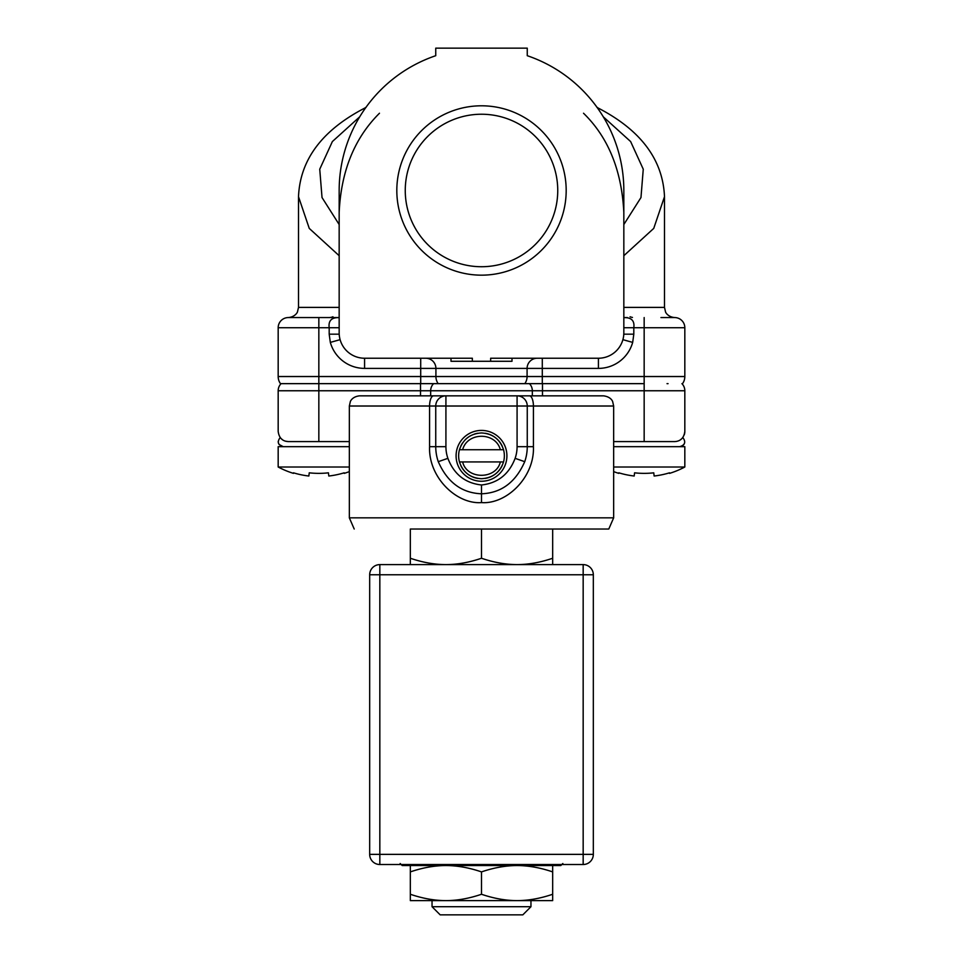 <?xml version="1.0" encoding="UTF-8"?>
<svg xmlns="http://www.w3.org/2000/svg" width="963" height="963" viewBox="0 0 963 963"><rect width="100%" height="100%" fill="white"/><g stroke="black" fill="none" stroke-linecap="round" stroke-linejoin="round"><path stroke-width="1.44" d="M365.747 107.651L364.845 108.037C322.208 130.113 300.083 159.665 298.506 196.681L309.255 228.4L339.169 255.713M339.169 212.498C341.071 171.137 354.504 138.046 379.482 113.237M623.831 255.713L653.745 228.4L664.494 196.681C662.917 159.665 640.792 130.113 598.155 108.037L597.253 107.651M512.003 358.236L512.003 361.281L490.649 361.281L490.649 358.236L598.42 358.236A25.411 25.411 0 0 0 623.831 332.813L623.831 190.481A142.331 142.331 0 0 0 527.255 55.698A142.331 142.331 0 0 1 596.506 106.616A142.331 142.331 0 0 0 527.255 55.698L527.255 48.15L435.745 48.15L435.745 55.698A142.331 142.331 0 0 0 339.169 190.481L339.169 332.813A25.411 25.411 0 0 0 364.58 358.236L472.351 358.236L472.351 361.281L450.997 361.281L450.997 358.236M613.66 441.596L674.666 441.596C680.588 441.283 683.971 437.9 684.825 431.424A10.172 10.172 -90 0 1 684.236 434.867A10.172 10.172 -90 0 0 684.825 431.424L684.825 390.761L644.163 390.761L644.163 383.647L542.289 383.647L542.289 376.533L684.825 376.533A12.194 12.194 0 0 1 682.538 383.647L681.924 383.647A10.172 10.172 -90 0 1 684.825 390.761A10.172 10.172 -90 0 0 681.924 383.647L682.538 383.647A12.194 12.194 0 0 0 684.825 376.533L684.825 327.733A10.172 10.172 -90 0 0 674.666 317.561L660.943 317.561M359.921 395.841L445.917 395.841L430.666 395.841L430.666 390.761L318.837 390.761L318.837 376.533L420.711 376.533L420.711 383.647L281.076 383.647A10.172 10.172 90 0 0 278.175 390.761L278.175 431.424L278.175 390.761A10.172 10.172 90 0 1 281.076 383.647A10.172 10.172 90 0 0 278.175 390.761A10.172 10.172 90 0 1 281.076 383.647L294.943 383.647M668.057 383.647L667.034 383.647M621.291 383.647L529.421 383.647L542.494 383.647L542.494 390.761L532.334 390.761A10.172 10.172 -90 0 0 529.421 383.647L420.506 383.647L420.506 395.841M280.462 383.647A12.194 12.194 0 0 1 278.175 376.533A12.194 12.194 0 0 0 280.462 383.647A12.194 12.194 90 0 1 278.175 376.533L278.175 327.733A10.172 10.172 90 0 1 288.334 317.561L338.832 317.561L288.334 317.561A10.172 10.172 90 0 0 278.175 327.733L278.175 376.533L318.837 376.533L318.837 327.733L278.175 327.733A10.172 10.172 90 0 1 288.334 317.561L336.111 317.561M623.711 334.185L633.81 334.173L632.679 342.395L622.892 339.662M490.649 361.281L472.351 361.281M481.5 275.165A84.684 84.684 0 0 1 396.816 190.481A84.684 84.684 0 0 1 481.5 105.798A84.684 84.684 0 0 1 566.184 190.481A84.684 84.684 0 0 1 481.5 275.165M340.108 339.662L330.321 342.395L329.19 334.173L339.205 334.173M339.169 327.733L329.19 327.733C328.311 321.112 331.224 317.742 337.929 317.621L338.687 317.634M623.831 190.481A142.331 142.331 0 0 0 527.255 55.698A142.331 142.331 0 0 1 623.831 190.481M435.745 55.698A142.331 142.331 0 0 0 339.169 190.481A142.331 142.331 0 0 1 435.745 55.698M623.831 212.498C621.761 170.511 608.327 137.432 583.518 113.237M632.45 317.441L630.897 317.08A10.172 10.172 180 0 1 630.067 316.767A10.172 10.172 180 0 0 630.897 317.08M624.168 317.561L627.395 317.561M338.795 317.585L337.929 317.621M332.933 316.767A10.172 10.172 90 0 1 328.997 317.561A10.172 10.172 90 0 0 332.933 316.767M664.494 196.681L664.494 307.402L665.529 311.868C665.325 311.735 667.467 316.923 674.666 317.561A10.172 10.172 -90 0 1 684.825 327.733A10.172 10.172 -90 0 0 674.666 317.561A10.172 10.172 -90 0 1 684.825 327.733L633.81 327.733C634.677 321.1 631.764 317.73 625.071 317.621L624.205 317.585M624.313 317.634L625.071 317.621M481.5 266.727A76.246 76.246 0 0 1 405.254 190.481A76.246 76.246 0 0 1 481.5 114.236A76.246 76.246 0 0 1 557.746 190.481A76.246 76.246 0 0 1 481.5 266.727M433.579 383.647A10.172 10.172 90 0 0 430.666 390.761L532.334 390.761L532.334 395.841L445.917 395.841A10.172 10.172 -90 0 0 435.745 406.013A10.172 10.172 0 0 1 445.917 395.841L445.917 446.676A35.583 35.583 0 0 0 447.879 458.34L438.273 461.674A45.755 45.755 0 0 1 435.745 446.676L435.745 406.013L429.582 406.013L429.582 446.676C428.282 477.154 456.45 504.504 481.5 502.59C506.574 504.504 534.718 477.142 533.418 446.676L533.418 406.013A10.172 3.996 -90 0 0 529.433 395.841L603.079 395.841M438.273 461.674C447.35 482.319 461.759 493.02 481.5 493.79C501.242 493.02 515.65 482.319 524.727 461.674L515.121 458.34A35.583 35.583 0 0 0 517.083 446.676L517.083 395.841L529.433 395.841M349.34 441.596L318.837 441.596L318.837 390.761L278.175 390.761M674.666 441.596L676.447 441.439M680.42 439.814A10.172 10.172 -90 0 0 680.492 439.754A10.172 10.172 -90 0 1 680.42 439.814L681.888 438.586M682.009 438.466L682.719 437.635M682.767 437.575L682.803 437.527C686.113 441.969 685.09 445.014 679.746 446.676M295.966 383.647L298.506 383.647M278.175 441.596L278.427 443.185M282.46 439.73L281.124 438.598M279.053 444.473L283.254 446.676C277.91 445.014 276.887 441.969 280.197 437.527L280.233 437.575M280.281 437.635L280.991 438.466M281.1 438.562L282.58 439.814M285.397 441.162L288.334 441.596C282.448 441.307 279.053 437.924 278.175 431.424M517.083 395.841A10.172 10.172 0 0 1 527.255 406.013L527.255 446.676A45.755 45.755 0 0 1 524.727 461.674A45.755 45.755 0 0 0 527.255 446.676L533.418 446.676M682.045 438.43A10.172 10.172 -90 0 0 682.683 437.684A10.172 10.172 -90 0 1 682.045 438.43M410.334 529.024L608.785 529.024L410.334 529.024L410.334 564.607M481.5 529.024L481.5 558.251C469.198 562.452 457.341 564.583 445.917 564.607C434.53 564.583 422.673 562.464 410.334 558.251M552.666 529.024L552.666 558.251C540.339 562.464 528.47 564.583 517.083 564.607C505.659 564.571 493.802 562.452 481.5 558.251M432.038 906.713L440.175 914.85L522.825 914.85L530.962 906.713L432.038 906.713L432.038 900.622M552.666 564.607L552.666 558.251M379.831 564.607L583.169 564.607L583.169 854.362L379.831 854.362L379.831 574.779L593.328 574.779L593.328 854.362L583.169 854.362L583.169 864.521A10.172 10.172 0 0 0 593.328 854.362A10.172 10.172 0 0 1 583.169 864.521L379.831 864.521L379.831 854.362L369.672 854.362A10.172 10.172 0 0 0 379.831 864.521A10.172 10.172 0 0 1 369.672 854.362L369.672 574.779L379.831 574.779L379.831 564.607A10.172 10.172 0 0 0 369.672 574.779A10.172 10.172 0 0 1 379.831 564.607M583.169 564.607A10.172 10.172 0 0 1 593.328 574.779M534.369 865.544L481.5 865.544L560.803 865.544L562.837 863.51M517.083 865.544C505.659 865.581 493.802 867.699 481.5 871.9C469.198 867.699 457.341 865.581 445.917 865.544C434.506 865.568 422.649 867.687 410.334 871.9L410.334 865.544L517.083 865.544C528.494 865.581 540.351 867.699 552.666 871.9L552.666 865.544M517.083 900.622C528.494 900.586 540.351 898.467 552.666 894.266L552.666 900.622L517.083 900.622C505.659 900.586 493.802 898.467 481.5 894.266C469.198 898.467 457.341 900.586 445.917 900.622L410.334 900.622L410.334 894.266C422.649 898.467 434.506 900.586 445.917 900.622L517.083 900.622M552.666 871.9L552.666 894.266M481.5 871.9L481.5 894.266M410.334 871.9L410.334 894.266M618.824 472.821L618.824 472.821A86.417 85.767 0 0 0 634.184 476.023L634.581 472.821A85.081 84.443 0 0 0 644.163 473.363A85.081 84.443 0 0 0 653.757 472.821L654.142 476.023A86.417 85.767 0 0 0 669.514 472.821L669.514 472.821M293.486 472.821L293.486 472.821A86.417 85.767 0 0 0 308.858 476.023L309.243 472.821A85.081 84.443 0 0 0 318.837 473.363A85.081 84.443 0 0 0 328.419 472.821L328.816 476.023A86.417 85.767 0 0 0 344.176 472.821L344.176 472.821M613.66 467.007L684.825 467.007L684.825 446.676L613.66 446.676M349.34 446.676L278.175 446.676L278.175 467.007L349.34 467.007M481.5 481.247A25.411 25.411 0 0 1 456.089 455.824A25.411 25.411 0 0 1 481.5 430.413A25.411 25.411 0 0 1 506.911 455.824A25.411 25.411 0 0 1 481.5 481.247M485.208 478.406A22.871 22.871 0 0 0 502.277 465.406M502.493 461.927L459.447 461.927C463.034 472.448 470.389 478.033 481.5 478.707C492.611 478.033 499.953 472.448 503.553 461.927L503.541 461.927A22.871 22.871 0 0 0 503.541 449.733L503.541 449.733C499.941 439.2 492.587 433.615 481.5 432.953C470.413 433.603 463.059 439.2 459.447 449.733L459.459 449.733A22.871 22.871 0 0 0 459.459 461.927L460.507 461.927M502.265 446.242A22.871 22.871 0 0 0 485.196 433.254M477.792 433.254A22.871 22.871 0 0 0 474.193 434.157M470.787 435.625A22.871 22.871 0 0 0 464.9 440.091M462.565 442.992A22.871 22.871 0 0 0 460.735 446.23M460.735 465.418A22.871 22.871 0 0 0 477.792 478.406M502.517 449.733L500.363 449.733C495.692 431.761 467.26 431.821 462.637 449.733L460.483 449.733M462.637 449.733L500.363 449.733M501.458 449.733L461.542 449.733M461.566 461.927L501.434 461.927M500.363 461.927C496.198 479.803 466.742 479.706 462.637 461.927M339.169 224.535L322.027 197.547L319.74 169.199L332.367 141.561L359.717 116.812M603.283 116.812L630.633 141.561L643.26 169.199L640.973 197.547L623.831 224.535M664.494 307.402L623.831 307.402M644.163 383.647L644.163 317.561M438.189 383.647A12.194 12.158 -90 0 1 435.914 376.533L542.289 376.533L542.289 368.396L598.42 368.396A35.583 35.583 0 0 0 632.679 342.395M537.222 358.236A10.172 10.136 -90 0 0 527.086 368.396L527.086 376.533A12.194 12.158 90 0 1 524.811 383.647M420.711 358.236L420.711 376.533L435.914 376.533L435.914 368.396L542.289 368.396L542.289 358.236M633.81 334.173L633.81 327.733L623.831 327.733M598.42 358.236L598.42 368.396M330.321 342.395A35.583 35.583 0 0 0 364.58 368.396L435.914 368.396A10.172 10.136 90 0 0 425.778 358.236M318.837 317.561L318.837 327.733L329.19 327.733L329.19 334.173M364.58 368.396L364.58 358.236M339.169 307.402L298.506 307.402L297.471 311.868C297.675 311.735 295.533 316.923 288.334 317.561M433.567 395.841A10.172 3.996 -90 0 0 429.582 406.013L349.34 406.013L349.34 517.841L613.66 517.841L613.66 406.013L435.745 406.013M644.163 441.596L644.163 390.761L542.494 390.761L542.494 395.841M684.825 390.761A10.172 10.172 -90 0 0 681.924 383.647M288.334 441.596L318.837 441.596M447.879 458.34C453.994 474.278 465.201 483.161 481.5 484.991L481.5 502.59M481.5 484.991C497.811 483.161 509.006 474.278 515.121 458.34M429.582 446.676L445.917 446.676M517.083 446.676L527.255 446.676M593.328 854.362A10.172 10.172 0 0 1 583.169 864.521A10.172 10.172 0 0 0 593.328 854.362M379.831 864.521A10.172 10.172 0 0 1 369.672 854.362A10.172 10.172 0 0 0 379.831 864.521M598.155 108.037L596.723 107.086M364.845 108.037L366.277 107.086M298.506 196.681L298.506 307.402M349.34 406.013L350.339 401.607C350.255 401.631 352.013 396.672 359.5 395.841M684.007 444.364L682.767 445.688M613.66 406.013L612.661 401.607C612.612 401.499 611.204 396.828 603.5 395.841M349.34 517.841L354.215 529.024M613.66 517.841L608.785 529.024M530.962 906.713L530.962 900.622M481.5 865.544L402.197 865.544L400.163 863.51M410.334 865.544L402.197 865.544M613.66 471.617A86.417 86.417 0 0 0 618.752 473.363M669.574 473.363A86.417 86.417 0 0 0 684.825 467.007M278.175 467.007A86.417 86.417 0 0 0 293.426 473.363M344.248 473.363A86.417 86.417 0 0 0 349.34 471.617"/></g></svg>
